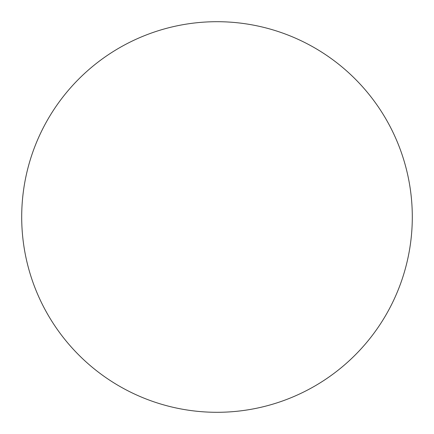 <?xml version="1.0" encoding="UTF-8"?>
<svg xmlns="http://www.w3.org/2000/svg" width="434" height="434" viewBox="0 0 434 434"><rect width="100%" height="100%" fill="white"/><g stroke="black" fill="none" stroke-linecap="round" stroke-linejoin="round"><path stroke-width="0.65" d="M412.3 217A195.3 195.3 0 0 0 217 21.7A195.3 195.3 0 0 0 21.7 217A195.3 195.3 0 0 0 217 412.3A195.3 195.3 0 0 0 412.3 217"/></g></svg>
